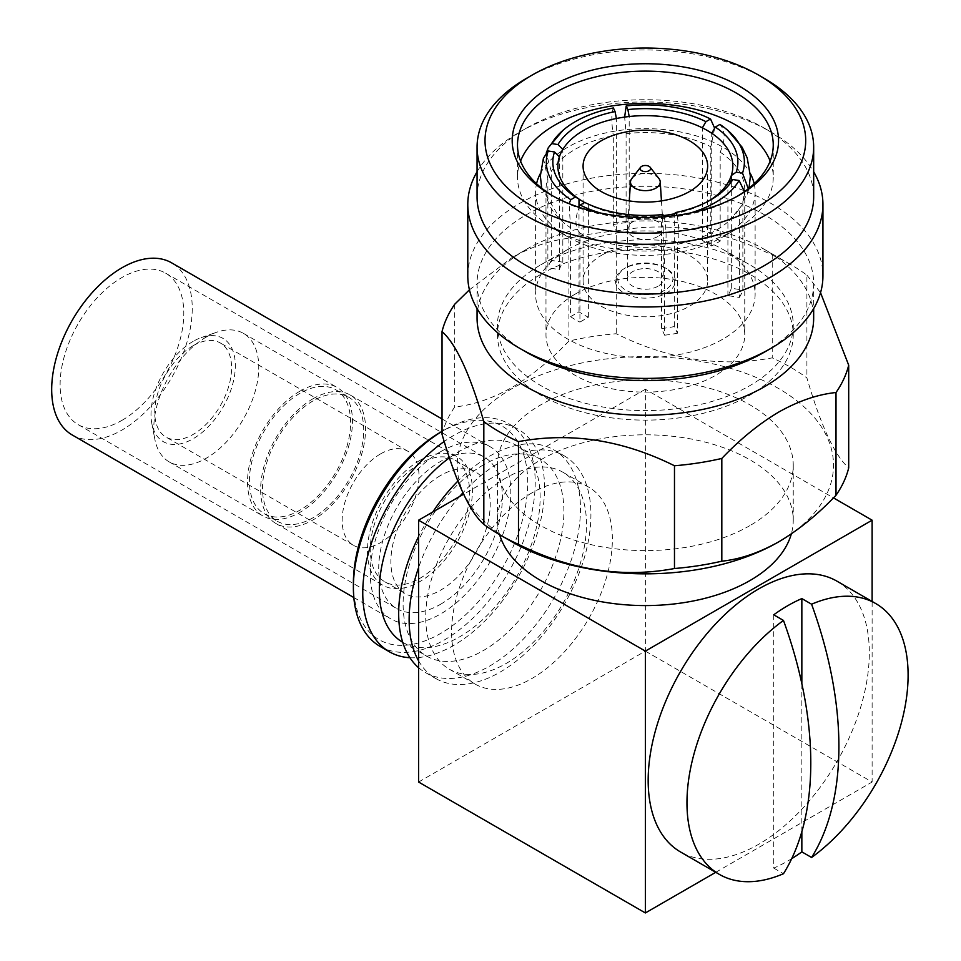 <?xml version="1.0" encoding="UTF-8"?>
<svg xmlns="http://www.w3.org/2000/svg" width="961" height="961" viewBox="0 0 961 961"><rect width="100%" height="100%" fill="white"/><g stroke="black" fill="none" stroke-linecap="round" stroke-linejoin="round"><path stroke-width="0.72" stroke-dasharray="4.8 3.6" d="M714.66 128.197L710.804 146.757L710.804 235.721L702.359 240.586A87.475 50.513 180 0 1 711.729 246.004L720.173 241.127L720.173 152.174A99.391 57.384 180 0 1 744.751 189.954A99.391 57.384 180 0 1 742.865 201.077L742.865 290.03L731.333 288.24A87.475 50.513 180 0 1 727.909 295.64L739.429 297.417L739.429 208.465A99.391 57.384 180 0 1 729.567 220.429A99.391 57.384 180 0 1 715.645 230.52A99.391 57.384 180 0 1 677.433 244.262L677.433 333.215L674.346 326.56A87.475 50.513 180 0 1 661.54 328.542L664.628 335.197L664.628 246.244A99.391 57.384 180 0 1 579.927 233.139L579.927 322.091L588.372 317.226A87.475 50.513 180 0 1 579.002 311.808L570.558 316.686L570.558 227.733A99.391 57.384 180 0 1 561.164 220.429A99.391 57.384 180 0 1 545.98 189.954A99.391 57.384 180 0 1 547.866 178.83L547.866 267.783L559.386 269.56A87.475 50.513 180 0 1 562.822 262.173L551.29 260.395L551.29 171.442L546.22 153.123M551.29 171.442A99.391 57.384 180 0 1 575.086 149.375A99.391 57.384 180 0 1 613.298 135.645L613.298 224.598L616.385 231.253A87.475 50.513 180 0 1 629.191 229.271L629.191 116.521M193.173 345.684A54.333 31.365 -60 0 1 220.345 342.993A54.333 31.365 -60 0 1 228.67 386.526A54.333 31.365 -60 0 1 193.173 434.408A54.333 31.365 -60 0 1 166.013 437.099A54.333 31.365 -60 0 1 157.676 393.554A54.333 31.365 -60 0 1 193.173 345.684M380.58 453.88A54.333 31.365 -60 0 1 407.74 451.19A54.333 31.365 -60 0 1 416.077 494.723A54.333 31.365 -60 0 1 380.58 542.605A54.333 31.365 -60 0 1 353.42 545.295A54.333 31.365 -60 0 1 345.083 501.75A54.333 31.365 -60 0 1 380.58 453.88M419.933 463.61A70.237 40.554 120 0 0 374.045 525.511A70.237 40.554 120 0 0 384.82 581.789A70.237 40.554 120 0 0 419.933 578.306A70.237 40.554 120 0 0 465.821 516.417A70.237 40.554 120 0 0 455.058 460.127A70.237 40.554 120 0 0 419.933 463.61M440.546 475.515A70.237 40.554 120 0 0 394.659 537.403A70.237 40.554 120 0 0 405.434 593.694A70.237 40.554 120 0 0 440.546 590.21A70.237 40.554 120 0 0 486.434 528.322A70.237 40.554 120 0 0 475.671 472.031A70.237 40.554 120 0 0 440.546 475.515M313.118 398.695A74.213 42.849 120 0 0 264.635 464.091A74.213 42.849 120 0 0 276.011 523.553A74.213 42.849 120 0 0 313.118 519.877A74.213 42.849 120 0 0 361.588 454.481A74.213 42.849 120 0 0 350.224 395.019A74.213 42.849 120 0 0 313.118 398.695M419.933 460.367A74.213 42.849 120 0 0 371.451 525.763A74.213 42.849 120 0 0 382.826 585.225A74.213 42.849 120 0 0 419.933 581.549A74.213 42.849 120 0 0 468.415 516.153A74.213 42.849 120 0 0 457.04 456.691A74.213 42.849 120 0 0 419.933 460.367M300 393.289A71.558 41.311 120 0 0 253.248 456.343A71.558 41.311 120 0 0 264.215 513.691A71.558 41.311 120 0 0 300 510.147A71.558 41.311 120 0 0 346.741 447.081A71.558 41.311 120 0 0 335.773 389.746A71.558 41.311 120 0 0 300 393.289M313.118 400.857A71.558 41.311 120 0 0 266.365 463.923A71.558 41.311 120 0 0 277.333 521.258A71.558 41.311 120 0 0 313.118 517.715A71.558 41.311 120 0 0 359.858 454.661A71.558 41.311 120 0 0 348.891 397.313A71.558 41.311 120 0 0 313.118 400.857M206.291 337.023A74.213 42.849 120 0 0 154.829 439.153A74.213 42.849 120 0 0 169.184 461.881A74.213 42.849 120 0 0 206.291 458.205A74.213 42.849 120 0 0 254.773 392.809A74.213 42.849 120 0 0 243.397 333.347A74.213 42.849 120 0 0 216.525 332.278A74.213 42.849 120 0 0 206.291 337.023M300 391.127A74.213 42.849 120 0 0 251.518 456.511A74.213 42.849 120 0 0 262.894 515.985A74.213 42.849 120 0 0 300 512.309A74.213 42.849 120 0 0 348.471 446.913A74.213 42.849 120 0 0 337.095 387.451A74.213 42.849 120 0 0 300 391.127M193.173 341.347A59.63 34.428 120 0 0 151.814 423.417A59.63 34.428 120 0 0 193.173 438.733A59.63 34.428 120 0 0 235.133 370.586A59.63 34.428 120 0 0 201.402 337.539A59.63 34.428 120 0 0 193.173 341.347M506.099 477.893A113.674 65.624 120 0 0 431.837 578.066A113.674 65.624 120 0 0 449.255 669.144A113.674 65.624 120 0 0 506.099 663.522A113.674 65.624 120 0 0 580.36 563.35A113.674 65.624 120 0 0 562.93 472.259A113.674 65.624 120 0 0 506.099 477.893M531.986 492.837A113.674 65.624 120 0 0 457.724 593.009A113.674 65.624 120 0 0 475.142 684.088A113.674 65.624 120 0 0 531.986 678.466A113.674 65.624 120 0 0 606.247 578.294A113.674 65.624 120 0 0 588.817 487.203A113.674 65.624 120 0 0 531.986 492.837M418.6 660.856A128.546 74.213 120 0 0 435.753 678.514A128.546 74.213 120 0 0 500.032 672.159A128.546 74.213 120 0 0 584 558.882A128.546 74.213 120 0 0 564.299 455.886A128.546 74.213 120 0 0 500.032 462.253A128.546 74.213 120 0 0 462.914 492.825M459.634 496.501A128.546 74.213 120 0 0 418.6 567.567M418.6 667.715A128.546 74.213 120 0 0 425.303 672.484A128.546 74.213 120 0 0 489.569 666.117A128.546 74.213 120 0 0 573.549 552.851A128.546 74.213 120 0 0 553.836 449.844A128.546 74.213 120 0 0 489.569 456.211A128.546 74.213 120 0 0 457.868 481.113M432.786 511.997A128.546 74.213 120 0 0 418.6 536.562M483.503 464.824A113.698 65.648 120 0 0 409.23 565.02A113.698 65.648 120 0 0 426.648 656.123A113.698 65.648 120 0 0 483.503 650.489A113.698 65.648 120 0 0 557.776 550.305A113.698 65.648 120 0 0 540.346 459.19A113.698 65.648 120 0 0 483.503 464.824M402.743 642.32A113.698 65.648 120 0 0 402.887 642.404A113.698 65.648 120 0 0 459.742 636.771A113.698 65.648 120 0 0 534.016 536.586A113.698 65.648 120 0 0 516.586 445.472A113.698 65.648 120 0 0 459.742 451.105A113.698 65.648 120 0 0 449.388 457.856M409.927 657.72A128.57 74.225 120 0 0 453.664 645.408A128.57 74.225 120 0 0 537.655 532.118A128.57 74.225 120 0 0 517.955 429.099A128.57 74.225 120 0 0 453.664 435.465A128.57 74.225 120 0 0 444.186 441.507M442.036 431.357L444.294 430.047A128.57 74.225 120 0 0 442.036 431.393L444.294 430.047A128.57 74.225 120 0 1 508.585 423.681L517.955 429.099M380.015 646.369A128.57 74.225 120 0 0 444.294 640.002A128.57 74.225 120 0 0 528.286 526.712A128.57 74.225 120 0 0 508.585 423.681M353.384 583.183A123.26 71.174 120 0 0 440.546 633.503A123.26 71.174 120 0 0 527.709 482.542A123.26 71.174 120 0 0 440.546 432.21M72.267 434.997A99.391 57.384 120 0 0 121.963 430.072A99.391 57.384 120 0 0 186.89 342.5A99.391 57.384 120 0 0 171.659 262.858M440.546 451.718A99.391 57.384 120 0 0 375.619 539.289A99.391 57.384 120 0 0 390.863 618.932A99.391 57.384 120 0 0 440.546 614.007A99.391 57.384 120 0 0 505.474 526.436A99.391 57.384 120 0 0 490.242 446.793A99.391 57.384 120 0 0 440.546 451.718M440.546 604.277A87.463 50.501 120 0 0 497.69 527.205A87.463 50.501 120 0 0 484.284 457.124A87.463 50.501 120 0 0 440.546 461.448A87.463 50.501 120 0 0 383.415 538.52A87.463 50.501 120 0 0 396.821 608.601A87.463 50.501 120 0 0 440.546 604.277M121.963 420.341A87.463 50.501 120 0 0 179.094 343.269A87.463 50.501 120 0 0 165.688 273.188A87.463 50.501 120 0 0 121.963 277.513A87.463 50.501 120 0 0 64.819 354.585A87.463 50.501 120 0 0 78.225 424.666A87.463 50.501 120 0 0 121.963 420.341M836.923 581.153A156.367 90.274 -60 0 1 860.9 706.455A156.367 90.274 -60 0 1 758.746 844.238A156.367 90.274 -60 0 1 680.556 851.987M773.737 614.812L773.737 868.095A156.367 90.274 120 0 0 787.792 861.02A156.367 90.274 120 0 0 791.708 858.678M773.737 868.095L783.479 873.717M512.333 542.028A188.14 108.617 180 0 1 512.333 388.412A188.14 108.617 180 0 1 778.398 388.412A188.14 108.617 180 0 1 778.398 542.028M442.036 434.312A205.402 118.587 180 0 1 454.721 406.983C473.064 405.074 492.092 398.587 511.817 387.523C531.577 375.775 550.605 360.291 568.912 341.059A205.402 118.587 180 0 1 616.253 333.731C668.159 359.522 720.149 367.57 772.236 357.864A205.402 118.587 180 0 1 806.904 377.877C820.802 425.603 834.737 455.622 848.695 467.935M477.064 318.079A168.295 97.169 180 0 1 526.364 249.367L511.817 257.764C531.565 246.689 550.593 240.202 568.912 238.304A205.402 118.587 180 0 1 616.253 230.976L616.253 333.731M469.436 289.802L511.817 257.764M526.352 352.158A168.295 97.169 180 0 1 477.064 283.447A168.295 97.169 180 0 1 526.364 214.747A168.295 97.169 180 0 1 709.771 193.678A168.295 97.169 180 0 1 813.667 283.447A168.295 97.169 180 0 1 764.367 352.158M467.791 275.879A177.581 102.527 180 0 1 519.793 203.384A177.581 102.527 180 0 1 713.314 181.161A177.581 102.527 180 0 1 822.94 275.879M477.064 171.767A177.581 102.527 180 0 1 519.793 131.969L519.793 131.969A177.581 102.527 180 0 1 770.926 131.969A177.581 102.527 180 0 1 813.667 171.767M477.064 196.885A168.295 97.169 180 0 1 526.352 128.185A168.295 97.169 180 0 1 526.364 128.185L519.793 131.969L526.352 128.185M737.628 196.08A127.873 73.829 180 0 1 735.79 197.161L739.538 194.999L735.79 197.161A127.873 73.829 180 0 1 554.941 197.161A127.873 73.829 180 0 1 553.104 196.08M770.145 161.088A127.873 73.829 180 0 1 773.245 177.22A127.873 73.829 180 0 1 735.79 229.427L735.79 229.427A127.873 73.829 180 0 1 554.941 229.427A127.873 73.829 180 0 1 517.486 177.22A127.873 73.829 180 0 1 520.574 161.088M754.181 183.731A109.758 63.366 180 0 1 755.118 192.02A109.758 63.366 180 0 1 722.972 236.826L735.79 229.427L722.972 236.826A109.758 63.366 180 0 1 567.759 236.826A109.758 63.366 180 0 1 535.601 192.02A109.758 63.366 180 0 1 536.55 183.731M540.418 173.46A109.758 63.366 180 0 1 567.759 147.213A109.758 63.366 180 0 1 750.313 173.46M567.759 249.464A109.758 63.366 180 0 1 568.227 249.187A109.758 63.366 180 0 1 722.492 249.187A109.758 63.366 180 0 1 755.118 294.27A109.758 63.366 180 0 1 722.972 339.077A109.758 63.366 180 0 1 603.364 352.807A109.758 63.366 180 0 1 535.601 294.27A109.758 63.366 180 0 1 567.759 249.464M540.791 264.84A147.886 85.385 180 0 1 541.427 264.467A147.886 85.385 180 0 1 749.292 264.467A147.886 85.385 180 0 1 793.245 325.214A147.886 85.385 180 0 1 749.94 385.589A147.886 85.385 180 0 1 588.769 404.1A147.886 85.385 180 0 1 497.474 325.214A147.886 85.385 180 0 1 540.791 264.84M540.791 274.365A147.886 85.385 180 0 1 701.962 255.854A147.886 85.385 180 0 1 793.245 334.74A147.886 85.385 180 0 1 749.94 395.115A147.886 85.385 180 0 1 588.769 413.614A147.886 85.385 180 0 1 497.474 334.74A147.886 85.385 180 0 1 540.791 274.365M575.086 294.162A99.391 57.384 180 0 1 683.403 281.729A99.391 57.384 180 0 1 744.751 334.74A99.391 57.384 180 0 1 715.645 375.307A99.391 57.384 180 0 1 607.328 387.751A99.391 57.384 180 0 1 545.98 334.74A99.391 57.384 180 0 1 575.086 294.162M664.628 335.197A99.391 57.384 -0 0 0 677.433 333.215M570.558 316.686A99.391 57.384 0 0 0 579.927 322.091M551.29 260.395A99.391 57.384 0 0 0 547.866 267.783M601.322 255.422A62.285 35.953 180 0 1 669.192 247.638A62.285 35.953 180 0 1 707.644 280.852A62.285 35.953 180 0 1 689.397 306.283A62.285 35.953 180 0 1 621.527 314.079A62.285 35.953 180 0 1 583.087 280.852A62.285 35.953 180 0 1 601.322 255.422M664.844 290.15A27.557 15.905 180 0 1 625.875 290.15A27.557 15.905 180 0 1 625.875 267.663L624.194 268.636A29.935 17.286 180 0 1 666.538 268.636A29.935 17.286 180 0 1 666.538 293.081A29.935 17.286 180 0 1 624.194 293.081A29.935 17.286 180 0 1 624.194 268.636L625.875 267.663A27.557 15.905 180 0 1 664.844 267.663A27.557 15.905 180 0 1 664.844 290.15M658.009 236.43A17.875 10.319 180 0 1 638.524 238.676A17.875 10.319 180 0 1 627.485 229.138A17.875 10.319 180 0 1 627.497 228.754A17.875 10.319 180 0 1 632.722 221.835A17.875 10.319 180 0 1 651.894 219.528A17.875 10.319 180 0 1 663.234 228.754A17.875 10.319 180 0 1 663.246 229.138A17.875 10.319 180 0 1 658.009 236.43M658.009 286.21A17.875 10.319 180 0 1 638.524 288.444A17.875 10.319 180 0 1 627.485 278.906A17.875 10.319 180 0 1 632.722 271.603A17.875 10.319 180 0 1 652.207 269.368A17.875 10.319 180 0 1 663.246 278.906A17.875 10.319 180 0 1 658.009 286.21M631.797 178.566A14.859 8.577 180 0 1 634.861 176.007A14.859 8.577 180 0 1 658.934 178.566M749.94 525.595A147.886 85.385 180 0 1 588.769 544.106A147.886 85.385 180 0 1 497.474 465.22A147.886 85.385 180 0 1 540.791 404.845A147.886 85.385 180 0 1 701.962 386.346A147.886 85.385 180 0 1 793.245 465.22A147.886 85.385 180 0 1 749.94 525.595M499.624 534.688A147.886 85.385 180 0 1 497.474 520.189A147.886 85.385 180 0 1 540.791 459.814A147.886 85.385 180 0 1 701.962 441.303A147.886 85.385 180 0 1 793.245 520.189A147.886 85.385 180 0 1 791.335 533.896M568.912 238.304L568.912 341.059M616.253 230.976C668.159 221.246 720.149 229.283 772.236 255.109L772.236 357.864M772.236 255.109A205.402 118.587 180 0 1 790.615 264.515A205.402 118.587 180 0 1 806.904 275.122L806.904 377.877M454.721 304.229L454.721 406.983M662.85 214.507L661.54 215.793A87.475 50.513 180 0 1 588.372 204.477L584.793 202.435M708.798 200.945A87.475 50.513 180 0 1 707.068 201.966A87.475 50.513 180 0 1 674.346 213.822M663.895 216.766L664.532 218.147A99.031 57.167 180 0 1 600.541 213.03M690.19 213.03A99.031 57.167 180 0 1 677.337 216.165L676.952 215.324M629.191 229.271L626.104 222.616L626.104 133.663L624.638 117.098M626.104 133.663A99.391 57.384 180 0 1 710.804 146.757M613.394 107.944C611.364 112.797 611.328 122.023 613.298 135.645M570.558 227.733L569.092 203.66M543.409 158.241L547.866 178.83M664.628 246.244C666.598 241.127 666.562 231.757 664.532 218.147M580.18 205.089C574.642 217.51 574.558 226.856 579.927 233.139M739.429 208.465L742.457 204.633L744.487 191.599M677.337 216.165C679.367 229.751 679.391 239.121 677.433 244.262M588.372 317.226L588.372 204.477A87.475 50.513 180 0 1 584.636 202.519M663.354 215.588A87.475 50.513 180 0 1 661.54 215.793L661.54 328.542M720.173 152.174C725.543 139.717 725.459 130.468 719.909 124.413M748.307 188.764L747.31 194.134L742.865 201.077M626.104 222.616A99.391 57.384 0 0 0 613.298 224.598M720.173 241.127A99.391 57.384 0 0 0 710.804 235.721M739.429 297.417A99.391 57.384 0 0 0 742.865 290.03M526.364 78.406A168.295 97.169 180 0 1 764.367 78.418M526.364 128.185A168.295 97.169 180 0 1 764.367 128.185A168.295 97.169 180 0 1 813.667 196.885M526.364 249.367A168.295 97.169 180 0 1 764.367 249.367A168.295 97.169 180 0 1 813.667 318.079M806.904 275.122L820.538 292.685M711.729 246.004L711.729 133.255M702.359 240.586L702.359 127.849M727.909 295.64L727.909 182.89M731.333 288.24L731.333 180.536M674.346 326.56L674.346 215.672M579.002 311.808L579.002 207.288M562.822 262.173L562.822 149.435M559.386 269.56L559.386 156.823M616.385 231.253L616.385 118.503M418.6 782.026L645.36 651.114L645.36 389.265L833.463 497.87M645.36 389.265L463.574 494.23M645.36 651.114L872.12 782.026L872.12 601.466M715.753 872.312L872.12 782.026M801.846 831.661L801.846 683.703M407.74 451.19L220.345 342.993M384.82 581.789L405.434 593.694M276.011 523.553L382.826 585.225M264.215 513.691L277.333 521.258M169.184 461.881L262.894 515.985M151.814 423.417L154.829 439.153M449.255 669.144L475.142 684.088M425.303 672.484L435.753 678.514M402.887 642.404L426.648 656.123M353.828 597.55L390.863 618.932M165.688 273.188L484.284 457.124M477.064 283.447L477.064 308.577M773.245 144.955L773.245 177.22M755.118 192.02L755.118 294.27M568.227 249.187L541.427 264.467M722.492 249.187L749.292 264.467M793.245 325.214L793.245 334.74M545.98 189.954L545.98 334.74M707.644 166.157L707.644 280.852M627.485 229.138L627.485 278.906M629.287 200.897L627.497 228.754M497.474 465.22L497.474 520.189M707.068 201.966L710.623 199.924M561.164 220.429L541.704 188.188M742.457 204.633L729.567 220.429M793.245 465.22L793.245 520.189M661.444 200.897L663.234 228.754M663.246 229.138L663.246 278.906M664.844 267.663L666.538 268.636M583.087 166.157L583.087 280.852M747.322 194.134L749.027 188.188M744.751 189.954L744.751 334.74M497.474 325.214L497.474 334.74M535.601 192.02L535.601 294.27M567.759 236.826L554.941 229.427M517.486 144.955L517.486 177.22M554.941 197.161L551.194 194.999M764.367 128.185L770.926 131.969M813.667 283.447L813.667 308.577M764.367 249.367L790.615 264.515M78.225 424.666L396.821 608.601M442.036 418.96L490.242 446.793M516.586 445.472L540.346 459.19M553.836 449.844L564.299 455.886M562.93 472.259L588.817 487.203M201.402 337.539L216.525 332.278M243.397 333.347L337.095 387.451M335.773 389.746L348.891 397.313M350.224 395.019L457.04 456.691M455.058 460.127L475.671 472.031M353.42 545.295L166.013 437.099"/><path stroke-width="1.44" d="M546.22 153.123L548.275 147.742L551.638 143.585A99.031 57.167 180 0 1 562.978 130.336A99.031 57.167 180 0 1 575.339 121.627A99.031 57.167 180 0 1 613.394 107.944L615.076 111.572A92.532 53.42 180 0 0 579.939 124.281A92.532 53.42 180 0 0 557.933 144.558L562.822 149.435A87.475 50.513 180 0 1 583.507 130.444A87.475 50.513 180 0 1 616.385 118.503L615.076 111.572M462.914 492.825A128.546 74.213 120 0 0 459.634 496.501M418.6 567.567A128.546 74.213 120 0 0 418.6 660.856M457.868 481.113A128.546 74.213 120 0 0 432.786 511.997M418.6 536.562A128.546 74.213 120 0 0 418.6 667.715M449.388 457.856A113.698 65.648 120 0 0 383.667 557.824A113.698 65.648 120 0 0 402.743 642.32M444.186 441.507A128.57 74.225 120 0 0 367.979 554.857A128.57 74.225 120 0 0 389.385 651.774A128.57 74.225 120 0 0 409.927 657.72M353.384 587.507L353.384 583.183A123.26 71.174 120 0 1 440.546 432.222A123.26 71.174 120 0 0 440.546 432.222L442.036 431.357A128.57 74.225 120 0 0 353.384 587.507A128.57 74.225 120 0 0 380.015 646.369L389.385 651.774M442.036 418.96L171.659 262.858A99.391 57.384 120 0 0 121.963 267.783A99.391 57.384 120 0 0 57.035 355.354A99.391 57.384 120 0 0 72.267 434.997L353.828 597.55M801.846 683.703L801.846 598.583A156.367 90.274 120 0 0 787.792 605.67A156.367 90.274 120 0 0 773.737 614.812L783.479 620.446A330.692 190.927 60 0 1 783.479 873.717A156.367 90.274 -60 0 1 719.357 874.39A156.367 90.274 -60 0 1 692.893 758.133A156.367 90.274 -60 0 1 783.479 620.446M719.357 874.39L680.556 851.987A156.367 90.274 -60 0 1 656.591 726.684A156.367 90.274 -60 0 1 758.746 588.889A156.367 90.274 -60 0 1 836.923 581.153L875.723 603.544A156.367 90.274 -60 0 1 902.175 719.801A156.367 90.274 -60 0 1 811.589 857.488L801.846 851.866L801.846 831.661M820.538 292.685L848.695 365.18A205.402 118.587 180 0 1 836.01 392.508L836.01 495.263C817.715 514.495 798.675 529.991 778.915 541.728L778.398 542.028A188.14 108.617 180 0 1 512.333 542.028L500.116 534.977A205.402 118.587 180 0 1 483.827 524.382C469.917 512.177 455.995 482.158 442.036 434.312L442.036 331.569A205.402 118.587 180 0 1 454.721 304.229L469.436 289.802M778.915 541.728C759.202 552.791 740.162 559.278 721.819 561.188A205.402 118.587 180 0 1 674.478 568.516C622.572 578.246 570.582 570.209 518.484 544.382A205.402 118.587 180 0 1 500.116 534.977M813.667 308.577L813.667 318.079A168.295 97.169 180 0 1 764.367 386.778A168.295 97.169 180 0 1 580.961 407.848A168.295 97.169 180 0 1 477.064 318.079L477.064 308.577M836.01 392.508C817.703 394.418 798.663 400.905 778.915 411.969C759.19 423.681 740.15 439.177 721.819 458.445A205.402 118.587 180 0 1 674.478 465.761C622.572 439.97 570.582 431.921 518.484 441.628A205.402 118.587 180 0 1 483.827 421.627C469.917 373.889 455.995 343.87 442.036 331.569M813.667 171.767A177.581 102.527 180 0 1 822.94 204.465L822.94 275.879A177.581 102.527 180 0 1 770.926 348.375L764.367 352.158A168.295 97.169 180 0 1 526.352 352.158L519.793 348.375A177.581 102.527 180 0 1 467.791 275.879L467.791 204.465A177.581 102.527 180 0 1 477.064 171.767M764.367 352.158L770.926 348.375A177.581 102.527 180 0 1 519.793 348.375M822.94 204.465A177.581 102.527 180 0 1 770.926 276.96A177.581 102.527 180 0 1 577.405 299.183A177.581 102.527 180 0 1 467.791 204.465M758.746 75.162L764.367 78.418A168.295 97.169 180 0 1 813.667 147.117L813.667 196.885A168.295 97.169 180 0 1 764.367 265.596A168.295 97.169 180 0 1 580.961 286.666A168.295 97.169 180 0 1 477.064 196.885L477.064 147.117A168.295 97.169 180 0 1 526.352 78.418A168.295 97.169 180 0 1 526.364 78.406L531.986 75.162A160.343 92.58 180 0 1 531.986 75.162A160.343 92.58 180 0 1 758.746 75.162A160.343 92.58 180 0 1 758.746 206.086A160.343 92.58 180 0 1 531.986 206.086A160.343 92.58 180 0 1 531.974 75.162L526.352 78.418M813.667 147.117A168.295 97.169 180 0 1 764.367 215.829A168.295 97.169 180 0 1 580.961 236.886A168.295 97.169 180 0 1 477.064 147.117M551.194 86.262A133.183 76.892 180 0 1 739.538 86.262A133.183 76.892 180 0 1 739.538 194.999L739.538 194.999A133.183 76.892 180 0 1 551.194 194.999A133.183 76.892 180 0 1 551.194 86.262M553.104 196.08A127.873 73.829 180 0 1 517.486 144.955A127.873 73.829 180 0 1 554.941 92.749A127.873 73.829 180 0 1 694.298 76.748A127.873 73.829 180 0 1 773.245 144.955A127.873 73.829 180 0 1 737.628 196.08M520.574 161.088A127.873 73.829 180 0 1 554.941 125.014A127.873 73.829 180 0 1 681.013 106.323A127.873 73.829 180 0 1 770.145 161.088M750.313 173.46A109.758 63.366 180 0 1 754.181 183.731M601.322 140.738A62.285 35.953 180 0 1 669.192 132.942A62.285 35.953 180 0 1 707.644 166.157A62.285 35.953 180 0 1 689.397 191.587A62.285 35.953 180 0 1 621.527 199.383A62.285 35.953 180 0 1 583.087 166.157A62.285 35.953 180 0 1 601.322 140.738M650.189 167.298L658.934 178.566A14.859 8.577 180 0 1 660.219 181.761A14.859 8.577 180 0 1 655.87 188.14A14.859 8.577 180 0 1 639.425 189.942A14.859 8.577 180 0 1 630.512 181.761A14.859 8.577 180 0 1 631.797 178.566L640.531 167.298A5.285 3.051 180 0 1 641.624 166.385A5.285 3.051 180 0 1 650.189 167.298A5.285 3.051 180 0 1 649.107 170.698A5.285 3.051 180 0 1 642.368 171.058A5.285 3.051 180 0 1 640.531 167.298M791.335 533.896A147.886 85.385 180 0 1 749.94 580.564A147.886 85.385 180 0 1 600.625 601.574A147.886 85.385 180 0 1 499.624 534.688M848.695 365.18L848.695 467.935A205.402 118.587 180 0 1 836.01 495.263M721.819 458.445L721.819 561.188M674.478 465.761L674.478 568.516M702.359 127.849L705.939 121.663A92.532 53.42 180 0 0 627.881 109.59L629.191 116.521A87.475 50.513 180 0 1 702.359 127.849A87.475 50.513 180 0 1 711.729 133.255A87.475 50.513 180 0 1 731.333 175.503A87.475 50.513 180 0 1 727.909 182.89A87.475 50.513 180 0 1 708.798 200.945M575.423 197.017L579.002 199.071A87.475 50.513 180 0 1 559.386 156.823L554.497 151.958A92.532 53.42 180 0 0 575.423 197.017L570.81 199.684A99.031 57.167 180 0 1 548.214 150.985L554.497 151.958M663.895 216.766L662.85 214.507A92.532 53.42 180 0 1 584.793 202.435L580.18 205.089A99.031 57.167 180 0 0 600.541 213.03M674.346 215.672L674.346 213.822L675.655 212.525A92.532 53.42 180 0 0 710.623 199.924A92.532 53.42 180 0 0 732.799 179.539L727.909 182.89M627.881 109.59L626.188 105.962A99.031 57.167 180 0 1 710.539 119.008L705.939 121.663M557.933 144.558L551.638 143.585M676.952 215.324L675.655 212.525M732.799 179.539L739.093 180.512A99.031 57.167 180 0 1 690.19 213.03M710.539 119.008L714.66 128.197M624.638 117.098L626.188 105.962M569.092 203.66L570.81 199.684M548.214 150.985L543.409 158.241L540.346 175.923L541.704 188.188M744.487 191.599L739.093 180.512M616.385 118.503A87.475 50.513 180 0 1 629.191 116.521M559.386 156.823A87.475 50.513 180 0 1 562.822 149.435M584.636 202.519A87.475 50.513 180 0 1 579.002 199.071L579.002 207.288M674.346 213.822A87.475 50.513 180 0 1 663.354 215.588M731.333 180.536L731.333 175.503L736.222 172.151A92.532 53.42 180 0 0 715.308 127.08L711.729 133.255M715.308 127.08L719.909 124.413A99.031 57.167 180 0 1 727.753 130.336A99.031 57.167 180 0 1 742.517 173.124L736.222 172.151M742.517 173.124L748.307 188.764M536.55 183.731A109.758 63.366 180 0 1 540.418 173.46M518.484 441.628L518.484 544.382M483.827 421.627L483.827 524.382M463.574 494.23L418.6 520.189L418.6 782.026L645.36 912.95L715.753 872.312M418.6 520.189L645.36 651.114L645.36 912.95M833.463 497.87L872.12 520.189L645.36 651.114M872.12 601.466L872.12 520.189M801.846 598.583L811.589 604.217A156.367 90.274 -60 0 1 875.723 603.544M791.708 858.678A156.367 90.274 120 0 0 801.846 851.866M811.589 857.488A330.692 190.927 -120 0 0 811.589 604.217M548.275 147.742L562.978 130.336M440.546 432.222L442.036 431.357M630.512 181.761L629.287 200.897M660.219 181.761L661.444 200.897M749.027 188.188L750.373 176.067L747.214 157.952L742.156 147.261L727.753 130.336"/></g></svg>
